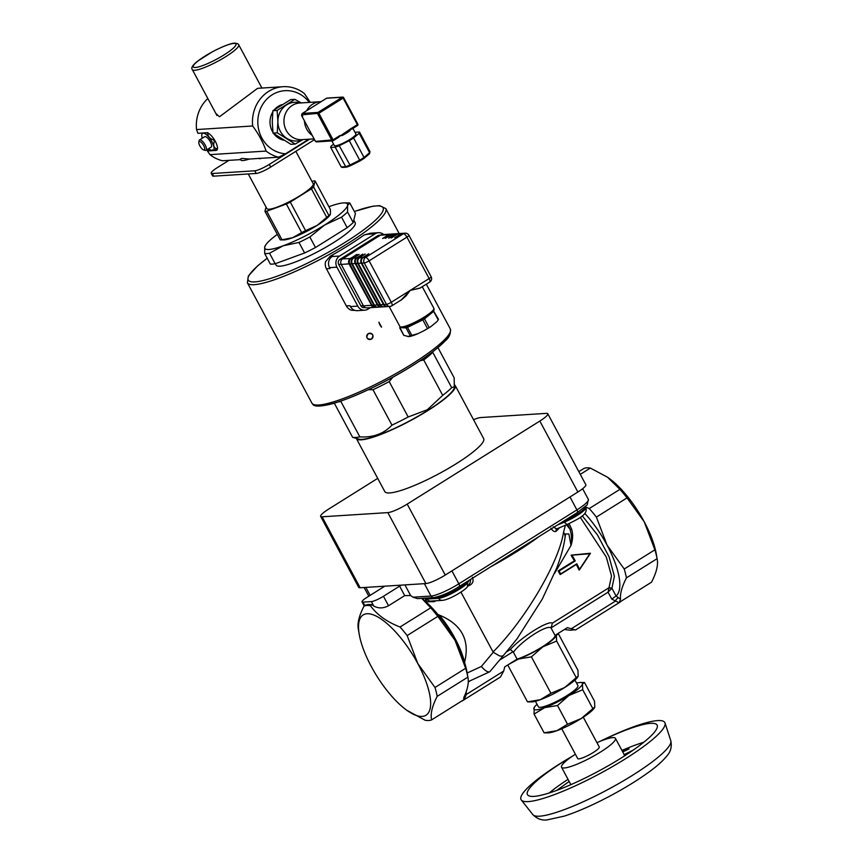 <?xml version="1.0" encoding="UTF-8"?>
<svg xmlns="http://www.w3.org/2000/svg" width="863" height="863" viewBox="0 0 863 863"><rect width="100%" height="100%" fill="white"/><g stroke="black" fill="none" stroke-linecap="round" stroke-linejoin="round"><path stroke-width="1.29" d="M360.151 587.757L322.104 516.797A16.311 2.859 151.8 0 1 320.658 516.408L358.706 587.358A16.311 2.859 -28.2 0 0 360.151 587.757L425.901 583.561A16.311 2.859 -28.2 0 0 445.254 575.049L407.207 504.1L539.828 421.058A16.311 2.859 151.8 0 0 547.789 413.765A16.311 2.859 151.8 0 0 546.355 413.366L480.605 417.563A16.311 2.859 151.8 0 0 473.517 419.688M203.614 149.914L205.081 150.367A6.117 2.158 -122.1 0 0 206.009 150.313A6.117 2.158 -122.1 0 0 204.585 143.981A6.117 2.158 -122.1 0 0 199.515 139.946A6.117 2.158 -122.1 0 0 199.062 140.755L198.824 142.276A4.865 1.715 57.9 0 1 203.226 144.833A4.865 1.715 57.9 0 1 203.614 149.914A4.865 1.715 57.9 0 1 200.529 147.001A4.865 1.715 57.9 0 1 198.824 142.276M199.515 139.946L204.671 136.71A6.117 2.158 57.9 0 1 209.472 140.335A6.117 2.158 57.9 0 1 211.165 147.088L206.009 150.313M217.454 148.835L213.042 150.637L212.406 149.817M310.249 102.341L304.423 93.582A35.685 32.805 86.4 0 0 282.999 86.71A35.685 32.805 86.4 0 0 252.665 125.987L196.537 129.558L197.929 133.301L206.537 132.751A10.194 3.592 57.9 0 1 214.833 140.507A10.194 3.592 57.9 0 1 216.699 150.238A10.194 3.592 57.9 0 1 216.03 150.442L212.6 150.658M208.76 148.587A10.097 3.56 -122.1 0 0 212.481 150.658A10.097 3.56 -122.1 0 0 210.928 140.011A10.097 3.56 -122.1 0 0 202.028 133.959A10.097 3.56 -122.1 0 0 202.266 138.22M215.049 140.906L214.423 141.295A11.316 3.991 -122.1 0 0 213.636 139.838L214.207 139.482M216.268 149.569A11.316 3.991 -122.1 0 0 216.451 148.803L217.498 148.156M214.423 141.295C213.032 145.092 213.711 147.595 216.451 148.803M207.746 132.578C207.649 136.289 209.612 138.706 213.636 139.838M212.557 150.658L207.422 150.993L209.418 149.17M261.381 158.263A5.707 1.003 151.8 0 1 259.17 158.371L259.213 158.231M213.69 176.16L212.266 173.506A12.233 2.147 151.8 0 1 211.187 173.215L212.611 175.869A12.233 2.147 -28.2 0 0 213.69 176.16L256.192 173.452A12.233 2.147 -28.2 0 0 270.702 167.066L314.51 139.644M252.665 125.987C258.771 134.24 263.247 142.611 266.117 151.068L209.989 154.65A35.685 32.805 -93.6 0 0 222.525 160.766L240.55 159.623A26.408 4.628 151.8 0 1 240.55 159.547M228.943 160.356L217.163 167.735A12.233 2.147 151.8 0 0 211.187 173.215M212.266 173.506L254.768 170.798L256.192 173.452M270.702 167.066L269.278 164.412A12.233 2.147 151.8 0 1 254.768 170.798M269.278 164.412L309.612 139.17M240.27 159.019L240.745 159.903A26.311 4.617 -28.2 0 0 243.064 160.54A26.311 4.617 -28.2 0 0 249.342 159.051M258.911 158.328A6.117 1.068 -28.2 0 0 258.846 158.458L278.663 157.195L285.556 153.776L308.803 139.213M240.324 159.342L241.813 158.414L249.407 159.062L258.846 158.414M282.999 86.71L257.616 88.328L219.482 116.764L215.815 113.42M285.556 153.776A31.607 29.051 -93.6 0 1 260.885 107.789A31.607 29.051 -93.6 0 1 309.31 102.406M282.093 104.574A18.35 16.872 86.4 0 0 274.585 109.515M272.751 112.028A18.35 16.872 86.4 0 0 272.945 132.417M273.787 133.646A18.35 16.872 86.4 0 0 283.603 140.184M209.989 154.65L207.422 150.993M196.537 129.558A35.685 32.805 -93.6 0 1 207.832 98.533M266.117 151.068A35.685 32.805 86.4 0 0 278.663 157.195M437.444 321.036A17.131 2.999 151.8 0 1 437.368 321.155A17.131 2.999 151.8 0 1 437.12 321.489L430.928 326.559A17.131 2.999 151.8 0 1 423.787 330.788L418.026 333.614A17.131 2.999 151.8 0 1 408.641 336.559L403.873 335.373L399.839 327.606M418.026 333.614L407.854 336.548M420.087 288.134L410.216 290.399L400.982 300.205A19.266 3.376 151.8 0 1 400.281 300.529M380.432 235.178A4.078 3.754 -93.6 0 1 382.061 234.639L389.925 234.143A4.078 3.754 -93.6 0 1 390.281 234.143L389.925 234.143A4.078 3.754 -93.6 0 0 388.285 234.671L380.432 235.178L342.579 258.868A4.078 3.754 -93.6 0 0 341.241 264.434L363.442 305.836A4.078 3.754 -93.6 0 0 366.937 307.886L374.801 307.379A4.078 3.754 -93.6 0 1 371.306 305.34L363.442 305.836M389.267 234.477A3.873 3.56 86.4 0 0 388.458 234.844L382.859 238.479L390.648 234.1A4.078 3.754 86.4 0 0 389.008 234.628L382.848 238.479M356.581 254.52L350.615 258.544A3.873 3.56 86.4 0 0 349.342 263.83L371.543 305.232L349.105 263.938A4.078 3.754 -93.6 0 1 350.443 258.371L357.293 254.477L351.165 258.328A4.078 3.754 86.4 0 0 349.828 263.884L372.029 305.297A4.078 3.754 86.4 0 0 375.524 307.336L377.368 307.217A4.078 3.754 -93.6 0 1 373.873 305.178L351.673 263.776A4.078 3.754 -93.6 0 1 353.01 258.21L359.148 254.358L353.571 258.166A4.078 3.754 -93.6 0 0 352.233 263.733L374.434 305.135A4.078 3.754 -93.6 0 0 377.929 307.185L380.896 306.991A4.078 3.754 -93.6 0 1 377.401 304.952L355.2 263.549A4.078 3.754 -93.6 0 1 356.538 257.983L362.676 254.132L357.099 257.951A4.078 3.754 -93.6 0 0 355.761 263.506L377.962 304.919A4.078 3.754 -93.6 0 0 381.457 306.958L383.377 306.84A4.078 3.754 -93.6 0 1 379.882 304.79L357.681 263.388A4.078 3.754 -93.6 0 1 359.019 257.821L365.168 253.97L359.58 257.789A4.078 3.754 -93.6 0 0 358.242 263.355L380.443 304.758A4.078 3.754 -93.6 0 0 383.938 306.796L386.991 306.602A4.078 3.754 -93.6 0 1 383.496 304.563L361.295 263.161A4.078 3.754 -93.6 0 1 362.633 257.595L368.771 253.744L363.194 257.562A4.078 3.754 -93.6 0 0 361.856 263.118L384.057 304.531A4.078 3.754 -93.6 0 0 387.552 306.57L389.957 306.419A4.078 3.754 -93.6 0 1 386.462 304.369L384.057 304.531M401.371 233.711A3.873 3.56 86.4 0 0 400.572 234.078L394.974 237.703L402.751 233.323A4.078 3.754 86.4 0 0 401.112 233.862L403.442 233.711A4.078 3.754 -93.6 0 1 405.081 233.183L402.751 233.323M397.767 233.938A3.873 3.56 86.4 0 0 396.958 234.305L391.36 237.94L397.487 234.1M395.276 234.1A3.873 3.56 86.4 0 0 394.477 234.466L388.879 238.091L396.656 233.711A4.078 3.754 86.4 0 0 395.017 234.251L396.786 234.132A4.078 3.754 -93.6 0 1 398.782 233.593L396.656 233.711M391.748 234.315A3.873 3.56 86.4 0 0 390.95 234.693L385.351 238.317L393.129 233.938A4.078 3.754 86.4 0 0 391.489 234.466L385.34 238.317M401.824 299.569L406.095 295.847L410.216 290.399L420.173 287.983M420.13 288.015L429.698 282.104A4.078 4.078 0 0 0 431.133 276.721A4.078 0.712 -28.2 0 1 429.138 278.555L406.937 237.142L369.094 260.842L391.295 302.244L429.138 278.555A4.078 1.435 57.9 0 1 429.698 282.104M362.255 258.393A3.668 3.376 86.4 0 0 361.619 262.956L383.819 304.359A3.668 3.376 86.4 0 0 384.822 305.545M358.641 258.62A3.668 3.376 86.4 0 0 358.005 263.183L380.205 304.585A3.668 3.376 86.4 0 0 381.209 305.772M356.16 258.781A3.668 3.376 86.4 0 0 355.524 263.344L377.724 304.747A3.668 3.376 86.4 0 0 378.728 305.934M352.633 259.008A3.668 3.376 86.4 0 0 351.996 263.571L374.197 304.973A3.668 3.376 86.4 0 0 375.2 306.16M350.421 258.922A3.668 3.376 86.4 0 0 349.504 263.722L371.705 305.135A3.668 3.376 86.4 0 0 373.021 306.527M365.286 307.584L364.024 307.66A3.668 3.376 -93.6 0 1 360.885 305.826L338.684 264.412A3.668 3.376 -93.6 0 1 339.882 259.407L377.735 235.718A3.668 3.376 -93.6 0 1 379.202 235.232L380.464 235.157M430.928 326.559L423.787 330.788M438.188 319.86L437.12 321.489L438.188 319.86L433.636 311.36L424.488 318.846L428.976 327.239M577.779 676.937A27.53 4.833 151.8 0 1 577.649 677.142A27.53 4.833 151.8 0 1 564.693 687.52A27.53 4.833 151.8 0 1 540.367 699.699A27.53 4.833 151.8 0 1 531.489 701.899L527.509 701.856L540.367 699.699L550.939 693.28L564.693 687.52L578.188 676.02L577.93 670.292L558.404 633.863L557.487 633.83M462.255 700.702A4.078 1.435 57.9 0 1 461.985 701.08L500.486 676.98L503.658 671.08L504.736 666.862L515.772 659.958A27.53 4.833 -28.2 0 0 518.544 659.008L507.886 664.888M542.87 646.819L531.403 656.851L518.544 659.008A27.53 4.833 -28.2 0 0 542.87 646.819A27.53 4.833 -28.2 0 0 556.365 635.33L556.624 641.058L542.87 646.819M558.404 633.863L556.365 635.33A27.53 4.833 -28.2 0 0 556.333 634.553L567.369 627.649L575.47 629.947A47.929 8.403 -28.2 0 0 570.659 630.26L564.37 629.526M577.649 677.142L578.188 676.02M576.15 677.487L556.624 641.058M550.939 693.28L531.403 656.851M527.509 701.856L507.973 665.427M515.772 659.958L517.088 659.127A25.998 4.563 -28.2 0 0 542.266 646.862A25.998 4.563 -28.2 0 0 555.028 635.384L556.333 634.553M378.911 322.169L381.586 327.163A10.194 9.374 -93.6 0 1 378.911 322.169L381.586 327.163M371.36 339.137C366.667 339.299 365.675 337.444 368.382 333.582C373.053 333.409 374.046 335.254 371.36 339.137A3.204 3.15 -44.8 0 1 367.066 337.897A3.204 3.15 -44.8 0 1 368.382 333.582A3.204 3.15 -44.8 0 1 372.676 334.822A3.204 3.15 -44.8 0 1 371.36 339.137M370.4 307.66L368.059 309.127A8.155 7.497 -93.6 0 1 364.779 310.195L357.401 310.658A8.155 7.497 -93.6 0 1 350.41 306.57L349.936 305.685L346.333 305.912A9.18 8.436 86.4 0 0 351.575 310.238L355.222 310.453M330.249 256.182L325.545 261.694A9.18 8.436 86.4 0 0 326.408 268.76L330.011 268.533L329.547 267.649A8.155 7.497 -93.6 0 1 332.212 256.516L333.021 256.009L330.249 256.182A78.511 13.765 151.8 0 0 364.218 234.919L367.8 234.24A8.155 7.497 -93.6 0 1 371.068 233.172L378.447 232.708A8.155 7.497 -93.6 0 1 383.668 234.542M368.933 233.657L364.218 234.919M353.798 220.141L355.178 222.708A44.865 7.864 151.8 0 1 326.494 246.861A44.865 7.864 151.8 0 1 280.054 266.182A44.865 7.864 151.8 0 1 276.095 265.114L275.329 263.69M346.333 305.912L326.408 268.76M364.779 310.195A8.155 7.497 -93.6 0 1 357.789 306.106L336.915 267.174A8.155 7.497 -93.6 0 1 339.591 256.041L375.178 233.765A8.155 7.497 -93.6 0 1 378.447 232.708M537.045 704.305A27.53 4.833 -28.2 0 0 534.348 707.229A27.53 4.833 -28.2 0 0 533.809 708.35A27.53 4.833 -28.2 0 0 544.639 707.66A27.53 4.833 -28.2 0 0 568.965 695.481A27.53 4.833 -28.2 0 0 582.46 683.981A27.53 4.833 -28.2 0 0 580.508 682.482A27.53 4.833 -28.2 0 0 576.581 683.108M535.416 701.274L538.361 706.775A22.427 3.937 -28.2 0 0 566.959 695.61A22.427 3.937 -28.2 0 0 577.908 685.567L574.963 680.076M580.508 682.482L584.488 682.514L582.46 683.981L582.708 689.72L568.965 695.481L557.498 705.503L544.639 707.66L534.068 714.089L534.219 707.433M594.38 707.908A27.53 4.833 151.8 0 1 594.251 708.113A27.53 4.833 151.8 0 1 581.295 718.48A27.53 4.833 151.8 0 1 556.969 730.67A27.53 4.833 151.8 0 1 548.091 732.86L544.111 732.827L556.969 730.67L567.541 724.24L581.295 718.48L594.79 706.991L594.531 701.252L584.488 682.514M534.068 714.089L544.111 732.827M557.498 705.503L567.541 724.24M582.708 689.72L592.752 708.458M594.251 708.113L594.79 706.991M561.727 728.76L577.714 758.577A12.233 2.147 -28.2 0 0 593.302 752.482A12.233 2.147 -28.2 0 0 599.278 747.013L583.291 717.196M600.044 741.36A81.575 14.304 151.8 0 1 665.017 722.967A81.575 14.304 151.8 0 1 611.608 767.099A81.575 14.304 151.8 0 1 528.253 801.598A81.575 14.304 151.8 0 1 521.306 800.023A81.575 14.304 151.8 0 1 572.579 756.085M600.648 741.112A73.538 12.891 151.8 0 1 657.261 725.492A73.538 12.891 151.8 0 1 609.105 765.276A73.538 12.891 151.8 0 1 533.97 796.387A73.538 12.891 151.8 0 1 527.703 794.963A73.538 12.891 151.8 0 1 572.05 756.452M549.17 793A70.518 12.362 151.8 0 1 568.027 779.354M621.943 750.443A70.518 12.362 151.8 0 1 643.744 742.288M596.959 742.676A30.593 5.361 151.8 0 1 615.448 738.34A30.593 5.361 151.8 0 1 595.902 754.801A30.593 5.361 151.8 0 1 564.24 767.984A30.593 5.361 151.8 0 1 561.533 767.25A30.593 5.361 151.8 0 1 575.384 754.24M615.448 738.34L623.938 754.154A30.593 5.361 151.8 0 1 624.057 754.694L633.42 749.979M622.223 750.972A50.982 8.943 151.8 0 1 625.74 749.699L629.073 748.922L622.752 751.932M556.743 790.389L569.159 781.468M277.303 234.391A46.904 8.231 -28.2 0 0 265.631 245.06A46.904 8.231 -28.2 0 0 264.714 246.969A46.904 8.231 -28.2 0 0 283.15 245.793A46.904 8.231 -28.2 0 0 324.585 225.038A46.904 8.231 -28.2 0 0 347.584 205.459A46.904 8.231 -28.2 0 0 344.272 202.891A46.904 8.231 -28.2 0 0 329.137 206.635A46.904 8.231 -28.2 0 0 328.911 206.71M330.054 214.952A27.53 4.833 151.8 0 1 329.925 215.157A27.53 4.833 151.8 0 1 316.969 225.523A27.53 4.833 151.8 0 1 292.654 237.713A27.53 4.833 151.8 0 1 283.776 239.903L280.464 239.892A30.593 5.361 151.8 0 1 280.259 239.882L264.952 211.338A30.593 5.361 -28.2 0 0 266.699 211.23L286.354 204.024A30.593 5.361 -28.2 0 0 290.27 202.061L311.414 188.824A30.593 5.361 -28.2 0 0 313.593 186.969L315.081 180.928A30.593 5.361 -28.2 0 0 313.345 181.036L312.028 181.521M377.714 478.372L328.63 509.105A16.311 2.859 151.8 0 0 320.658 516.408M322.104 516.797L387.854 512.611L425.901 583.561M407.207 504.1A16.311 2.859 151.8 0 1 387.854 512.611M356.29 438.393A56.084 9.838 -28.2 0 0 356.343 438.501L384.801 491.586A56.084 9.838 -28.2 0 0 438.879 473.755A56.084 9.838 -28.2 0 0 483.658 438.587L455.189 385.502A56.084 9.838 -28.2 0 0 454.995 385.211M445.254 575.049L577.876 492.018A16.311 2.859 -28.2 0 0 585.837 484.715L547.789 413.765M356.343 438.501A56.084 9.838 -28.2 0 0 410.41 420.669A56.084 9.838 -28.2 0 0 455.189 385.502M437.951 347.606L454.154 377.821L454.326 387.919A55.059 9.655 151.8 0 1 427.412 410.626A55.059 9.655 151.8 0 1 358.825 439.127L352.633 437.336L334.315 403.172M420.044 360.777L423.733 359.968L442.708 395.362L427.347 409.709L408.177 416.98L389.202 381.597A60.162 10.55 151.8 0 1 372.978 389.731L391.953 425.114C383.798 433.776 373.096 437.692 359.849 436.872L340.874 401.478L341.511 400.842M408.177 416.98A60.162 10.55 151.8 0 1 391.953 425.114M368.415 389.666L372.978 389.731M389.202 381.597L392.892 377.174M454.758 386.57L451.716 387.692L432.741 352.309A60.162 10.55 151.8 0 1 423.733 359.968M340.874 401.478A60.162 10.55 151.8 0 1 338.415 401.888M451.716 387.692A60.162 10.55 151.8 0 1 442.708 395.362M359.849 436.872A60.162 10.55 151.8 0 1 352.633 437.336M264.682 253.539L270.324 264.067A50.982 8.943 -28.2 0 0 275.168 263.754L304.617 252.967A50.982 8.943 -28.2 0 0 315.48 247.519L347.174 227.681L341.532 217.163L324.585 225.038L309.839 237.001A50.982 8.943 151.8 0 1 298.976 242.449L283.15 245.793L269.526 253.237A50.982 8.943 151.8 0 1 264.682 253.539L264.714 246.969L265.631 245.06M315.48 247.519L309.839 237.001M304.617 252.967L298.976 242.449M347.174 227.681A50.982 8.943 -28.2 0 0 353.204 222.546L355.437 213.495L349.795 202.978L347.584 205.459L347.562 212.028A50.982 8.943 151.8 0 1 341.532 217.163M353.204 222.546L347.562 212.028M344.272 202.891L348.674 202.913A50.982 8.943 151.8 0 1 349.795 202.978M275.168 263.754L269.526 253.237M321.101 101.683A18.35 16.872 86.4 0 0 320.108 101.715L299.655 103.021A18.35 16.872 86.4 0 0 283.992 122.406A18.35 16.872 86.4 0 0 301.996 139.655L314.1 138.878M304.423 120.842A18.35 16.872 86.4 0 0 312.244 135.426L301.888 116.106A2.039 1.877 -93.6 0 1 301.964 113.905M320.108 101.715A18.35 16.872 86.4 0 0 306.635 110.744M301.888 116.106L302.686 116.052L302.018 114.811L318.868 113.28L333.096 139.828L339.86 135.588L342.223 135.513A12.233 2.147 -28.2 0 0 349.979 130.658L350.594 128.867L333.237 140.712L333.096 139.828L316.257 141.349L315.168 140.874L312.244 135.426M302.352 113.42L326.613 98.231L342.255 97.239L317.994 112.427L302.352 113.42A1.025 0.939 86.4 0 0 302.018 114.811M351.726 129.116L350.594 128.867L351.726 129.116L357.498 125.523L351.608 129.213M343.593 97.724L357.854 124.175L343.625 97.638A1.025 1.025 0 0 0 342.665 97.098A1.025 0.939 86.4 0 0 342.255 97.239L343.129 98.091L343.539 97.616A1.025 0.939 86.4 0 0 342.665 97.098L327.023 98.102A1.025 0.939 86.4 0 0 326.613 98.231M316.257 141.349A1.025 0.939 86.4 0 0 317.336 141.823M331.867 140.928L334.326 145.523A12.233 2.147 -28.2 0 0 342.298 143.528A12.233 2.147 -28.2 0 0 355.89 133.959L352.913 128.393M333.56 144.099L331.058 146.235A16.311 2.859 -28.2 0 0 330.734 147.444L335.211 147.195A16.311 2.859 -28.2 0 0 339.235 145.718L349.267 140.691A16.311 2.859 -28.2 0 0 353.603 137.983L359.17 133.236A16.311 2.859 -28.2 0 0 359.493 132.028L369.903 151.467A16.311 2.859 151.8 0 1 369.925 151.489A16.311 2.859 151.8 0 1 369.601 152.708L364.035 157.444A16.311 2.859 151.8 0 1 359.709 160.151L349.677 165.178A16.311 2.859 151.8 0 1 345.653 166.656L341.187 166.937A16.311 2.859 151.8 0 1 341.165 166.915A16.311 2.859 151.8 0 1 341.155 166.883M369.591 153.646L369.925 151.489L359.493 132.028A16.311 2.859 -28.2 0 0 359.472 132.007L355.006 132.287A16.311 2.859 -28.2 0 0 354.995 132.287M359.17 133.236L369.601 152.708L369.45 153.808L364.013 158.436M353.603 137.983L364.035 157.444L363.852 158.522A15.297 2.686 -28.2 0 1 360.076 160.885L349.267 140.691M339.235 145.718L350.367 165.75L349.677 165.178L350.367 165.75L363.97 158.468M335.211 147.195L345.653 166.656L346.656 167.142L350.313 165.793L360.087 160.906M341.187 166.937L330.734 147.444A16.311 2.859 -28.2 0 0 330.745 147.476L341.187 166.937L342.535 167.314M350.249 165.804A15.297 2.686 -28.2 0 1 346.861 167.034L345.653 166.656M364.121 158.296L369.235 153.938L369.601 152.708M317.713 141.845L316.915 141.899A2.039 1.877 -93.6 0 1 315.168 140.874M248.274 173.959L266.829 208.566A26.311 4.617 -28.2 0 0 300.367 195.48A26.311 4.617 -28.2 0 0 313.204 183.7L295.847 151.327M266.009 207.034L264.952 211.338M313.593 186.969L328.9 215.523L330.464 214.035L330.389 209.472L315.081 180.928M329.925 215.157L330.464 214.035M290.27 202.061L305.578 230.615L316.969 225.523L326.721 217.368L311.414 188.824M266.699 211.23L281.996 239.774L292.654 237.713L301.662 232.579L286.354 204.024M281.996 239.774A30.593 5.361 151.8 0 1 280.464 239.892M328.9 215.523A30.593 5.361 151.8 0 1 326.721 217.368M305.578 230.615A30.593 5.361 151.8 0 1 301.662 232.579M585.384 506.915L589.256 508.544A66.278 23.387 57.9 0 1 596.387 517.088L607.034 545.092L624.219 569.008A66.278 23.387 57.9 0 1 626.43 577.865C621.899 586.743 619.936 593.863 620.54 599.224L616.096 596.02A59.137 20.863 -122.1 0 0 607.034 545.092A59.137 20.863 -122.1 0 0 584.812 513.431M580.27 517.347L606.311 557.088L611.522 575.988L608.059 592.191L611.781 599.116L618.836 602.654L651.522 582.201C656.592 572.342 658.447 564.499 657.088 558.674A66.278 23.387 -122.1 0 0 654.888 549.817L644.23 521.802L627.045 497.897A66.278 23.387 -122.1 0 0 619.925 489.353L589.256 508.544M619.925 489.353L607.498 477.196L590.314 468.059L580.281 474.348M590.314 468.059A66.278 23.387 -122.1 0 0 583.906 468.469L578.825 471.651M627.045 497.897L596.387 517.088M654.888 549.817L624.219 569.008M607.498 477.196L608.76 478.102A59.137 20.863 57.9 0 1 644.23 521.802A59.137 20.863 57.9 0 1 656.29 554.014L657.196 559.256L657.088 558.674L626.43 577.865M619.289 602.374L620.54 599.224M358.436 629.677C357.077 623.852 358.943 615.999 364.013 606.15A66.278 23.387 57.9 0 1 370.432 605.74C377.077 614.844 386.948 621.943 400.033 627.023A66.278 23.387 57.9 0 1 407.153 635.567L437.821 616.365A66.278 23.387 -122.1 0 0 430.691 607.822L421.716 598.339M400.033 627.023L430.691 607.822M407.153 635.567L417.811 663.571L434.995 687.487A66.278 23.387 57.9 0 1 437.196 696.344L467.865 677.142A66.278 23.387 -122.1 0 0 465.653 668.286L455.006 640.281L437.821 616.365M434.995 687.487L465.653 668.286M437.196 696.344C432.126 706.204 430.27 714.046 431.629 719.871A66.278 23.387 57.9 0 1 425.211 720.281L406.764 710.249A59.137 20.863 -122.1 0 0 417.811 663.571A59.137 20.863 -122.1 0 0 376.225 616.117A59.137 20.863 -122.1 0 0 359.235 634.327A59.137 20.863 -122.1 0 0 371.295 666.538A59.137 20.863 -122.1 0 0 406.764 710.249M431.629 719.871L464.251 699.44L466.29 694.478L465.135 694.488M364.013 606.15L365.599 605.157A66.278 23.387 -122.1 0 1 372.007 604.747L370.432 605.74M421.867 598.329L422.039 598.469A59.137 20.863 57.9 0 1 426.958 602.73A59.137 20.863 57.9 0 1 455.006 640.281A59.137 20.863 57.9 0 1 467.066 672.493L467.865 677.142C469.03 682.46 467.714 689.17 463.927 697.282L463.636 698.243M463.927 697.282L463.863 699.699M384.585 586.193A4.078 0.712 -28.2 0 1 383.183 587.196L367.012 597.315A10.194 1.791 151.8 0 0 362.039 601.878L364.251 605.999M364.822 605.643L362.935 602.126A10.194 1.791 151.8 0 1 362.039 601.878M362.935 602.126L371.36 601.587L373.701 605.955L372.007 604.747M582.633 488.717L588.361 499.397A23.452 4.11 151.8 0 1 576.905 509.893L458.846 583.82A23.452 4.11 151.8 0 1 431.025 596.053A3.064 2.816 86.4 0 0 433.647 597.584L417.444 598.62L412.956 597.196L410.637 595.535L404.704 595.621L388.533 605.75L383.452 596.268A10.194 1.791 151.8 0 1 371.36 601.587M388.533 605.75C383.226 608.523 378.274 608.598 373.701 605.955M383.452 596.268L399.623 586.15L404.704 595.621M401.457 585.114A4.078 0.712 -28.2 0 0 399.623 586.15M442.147 600.368C449.558 600.012 466.57 589.235 467.412 586.667L467.584 582.708A17.508 3.074 151.8 0 1 454.229 592.212A17.508 3.074 151.8 0 1 438.652 598.329A4.078 3.754 -93.6 0 0 442.147 600.368L430.011 601.144L425.437 599.17L426.958 602.73M571.295 628.739L615.136 601.284A4.078 1.327 122.8 0 1 618.437 597.725M611.781 599.116L615.912 596.096M611.436 588.469L608.965 587.746L552.385 623.162L551.058 627.886L608.059 592.191L611.91 588.232L614.391 576.333L609.116 556.915L597.433 534.866L582.277 515.858M552.385 623.162C548.523 620.044 521.425 637.002 510.389 649.451L513.377 652.212C522.622 639.699 549.235 623.043 551.317 628.458L551.058 627.886M565.632 533.938L568.89 534.003L570.993 545.448C572.913 539.763 573.129 534.348 571.651 529.192L569.127 523.668M554.531 573.42L570.993 545.448C571.91 539.386 571.543 533.917 569.914 529.03L566.506 524.801M503.366 655.546L501.888 656.236L499.429 655.88L493.28 652.255L481.338 666.484L467.163 673.021M565.049 537.487A10.194 7.843 -172.6 0 0 565.06 537.422A10.194 7.843 -172.6 0 0 563.528 532.32C558.879 562.59 525.222 619.753 493.053 651.975L493.28 652.255M565.513 534.208L565.06 537.422A10.194 7.843 -172.6 0 0 565.06 537.412C563.755 546.818 560.885 557.196 556.473 568.544L542.277 599.127L517.034 638.814L503.334 655.589M490.065 671.414L489.558 671.846C487.595 672.32 484.855 670.54 481.338 666.484M553.215 526.808L556.581 528.943L567.185 524.51L564.175 522.234L557.315 525.092M556.527 528.954A2.039 1.704 -134.1 0 0 556.29 531.123A89.73 15.739 -28.2 0 0 559.612 527.671M550.928 528.156C552.859 531.22 554.639 532.201 556.29 531.123M470.68 579.332L470.184 582.676L467.422 586.657M433.442 600.928A2.039 0.658 -114.7 0 1 433.96 601.705L436.02 600.756M469.213 584.078A2.039 0.561 -115.3 0 1 469.979 585.157C472.978 583.334 473.776 580.734 472.385 577.336M567.692 524.305L569.914 529.019A2.039 1.003 155.6 0 0 571.651 529.192M460.961 592.126L493.053 651.975M565.438 525.243L563.528 532.32M437.811 614.434L439.278 615.049C461.651 624.37 470.087 640.109 464.596 662.277L464.553 662.428M560.335 574.488L560.087 574.478A48.436 17.087 -122.1 0 0 558.188 570.939L574.359 560.81A48.436 17.087 -122.1 0 0 571.09 555.254L589.839 553.722L579.526 569.321A49.45 17.443 -122.1 0 0 576.818 563.798L560.648 573.927A49.45 17.443 -122.1 0 0 559.095 571.026L558.415 570.896A49.051 17.303 57.9 0 1 560.335 574.488L576.516 564.359A49.051 17.303 57.9 0 1 579.267 570.022L590.443 553.248L571.338 555.136M588.663 553.42L590.443 553.248M579.267 570.022L578.976 569.947A48.436 17.087 -122.1 0 0 576.333 564.488M609.159 587.552L611.91 588.232L616.096 596.02M574.359 560.81L575.265 560.907A49.45 17.443 -122.1 0 0 572.072 555.416L571.284 555.146A49.051 17.303 57.9 0 1 574.596 560.777L558.188 570.939M555.028 635.384L551.317 628.458M517.088 659.127L513.377 652.212M294.876 99.342L290.626 99.612L272.881 110.723L272.266 121.942L273.021 133.085L290.907 144.337L295.157 144.067L277.271 132.816L277.886 121.586L277.131 110.453L294.876 99.342L301.209 102.924M273.021 133.085L277.271 132.816M302.891 139.59L295.157 144.067M272.881 110.723L277.131 110.453M300.216 102.977A19.374 17.81 86.4 0 0 286.678 104.855A19.374 17.81 86.4 0 0 277.886 121.586A19.374 17.81 86.4 0 0 286.894 138.393A19.374 17.81 86.4 0 0 302.557 139.612M216.03 150.442L217.174 149.731M261.921 88.058L238.727 44.8A26.311 4.617 151.8 0 1 217.724 61.305A26.311 4.617 151.8 0 1 192.352 69.666L216.937 115.502M399.893 326.527A19.266 3.376 -28.2 0 0 418.469 320.4A19.266 3.376 -28.2 0 0 433.862 308.318C433.032 309.882 438.328 308.49 423.474 318.512C406.786 328.123 401.36 327.832 401.23 327.444L399.893 326.527L389.137 306.473M433.463 309.763A18.252 3.204 151.8 0 1 418.857 321.122A18.252 3.204 151.8 0 1 401.306 327.001M400.065 327.228L407.422 327.153L422.751 319.634L428.868 314.941M431.878 312.471L433.409 310.777M350.615 258.544L342.579 258.868M353.01 258.21L351.144 258.328C349.299 259.763 348.846 261.608 349.806 263.884L372.007 305.286L375.524 307.336M356.538 257.983L353.571 258.166M359.019 257.821L357.099 257.951M362.633 257.595L359.58 257.789M401.964 299.472L391.856 305.804A4.078 1.435 57.9 0 0 391.295 302.244A4.078 0.712 151.8 0 1 386.462 304.369L364.262 262.967A4.078 3.754 -93.6 0 1 365.599 257.401L363.194 257.562M361.856 263.118L364.262 262.967A4.078 0.712 -28.2 0 0 369.094 260.842A4.078 1.435 57.9 0 0 365.599 257.401L403.442 233.711A4.078 1.435 57.9 0 1 406.937 237.142A4.078 0.712 151.8 0 0 408.933 235.319A4.078 4.078 0 0 0 405.081 233.183M399.148 233.56L402.029 233.377A4.078 3.754 -93.6 0 1 402.395 233.366L402.029 233.377A4.078 3.754 -93.6 0 0 400.389 233.905L397.509 234.089L399.148 233.56A4.078 3.754 86.4 0 0 397.509 234.089L391.349 237.94M393.129 233.938L395.934 233.765A4.078 3.754 -93.6 0 1 396.3 233.754L395.934 233.765A4.078 3.754 -93.6 0 0 394.294 234.294L391.489 234.466M390.648 234.1L392.406 233.981A4.078 3.754 -93.6 0 1 392.773 233.981L392.406 233.981A4.078 3.754 -93.6 0 0 390.766 234.52L389.008 234.628M349.342 263.83L341.241 264.434M391.856 305.804A4.078 1.435 57.9 0 1 391.586 305.89A4.078 3.754 -93.6 0 1 389.957 306.419A4.078 4.078 0 0 0 391.856 305.804M400.572 234.078L394.747 237.724M396.958 234.305L391.144 237.951M394.477 234.466L388.652 238.112M390.95 234.693L385.125 238.328M351.673 263.776L349.806 263.884M373.873 305.178L372.029 305.297M355.2 263.549L352.233 263.733M377.401 304.952L374.434 305.135M357.681 263.388L355.761 263.506M379.882 304.79L377.962 304.919M361.295 263.161L358.242 263.355M383.496 304.563L380.443 304.758M388.458 234.844L382.643 238.49M371.543 305.232A3.873 3.56 86.4 0 0 374.1 307.131M341.155 264.261L338.684 264.412M342.05 259.267L339.882 259.407M363.355 305.664L360.885 305.826M379.774 235.588L377.735 235.718M427.304 328.21L422.827 319.86L407.498 327.379L411.727 335.243M410.238 335.707L406.052 327.886L399.936 327.627M424.24 318.727L422.751 319.634M407.422 327.153L406.117 327.606M267.196 258.21L257.444 266.031L248.339 276.041L247.39 282.784A78.511 13.765 -28.2 0 0 247.821 283.366A78.511 13.765 -28.2 0 0 324.898 256.84A78.511 13.765 -28.2 0 0 385.783 208.576L399.17 233.549M426.333 284.218L450.292 328.9A78.511 13.765 151.8 0 1 389.418 377.153A78.511 13.765 151.8 0 1 312.341 403.679A78.511 13.765 151.8 0 1 311.899 403.097L247.39 282.784M354.38 211.521A76.473 13.409 151.8 0 1 351.23 238.458A76.473 13.409 151.8 0 1 248.663 280.615A76.473 13.409 151.8 0 1 267.217 258.264M315.696 404.952A76.473 13.409 -28.2 0 0 388.382 379.591A76.473 13.409 -28.2 0 0 449.742 333.075M350.41 306.57L357.789 306.106M332.212 256.516L339.591 256.041M329.547 267.649L336.915 267.174M367.8 234.24L375.178 233.765M532.903 814.683C537.271 818.965 542.083 820.691 547.369 819.85L564.37 816.096C578.156 811.587 593.766 804.672 611.22 795.373C625.254 787.822 637.541 780.249 648.081 772.655C656.56 766.581 662.838 760.993 666.926 755.891C670.713 751.77 672.007 746.722 670.81 740.734A78.274 13.722 151.8 0 1 619.548 783.086A78.274 13.722 151.8 0 1 539.58 816.193A78.274 13.722 151.8 0 1 532.903 814.683L521.306 800.023M624.661 755.837L624.057 754.694M626.171 750.508L625.74 749.699M539.828 421.058L577.876 492.018M333.291 140.658L338.889 137.163M342.223 135.513L349.979 130.658M350.594 128.867L357.358 124.639L357.498 125.523A1.025 1.025 0 0 0 357.854 124.175L357.358 124.639L343.129 98.091L318.868 113.28L317.994 112.427A1.025 0.939 86.4 0 0 317.66 113.819L331.888 140.356A1.025 0.939 86.4 0 0 333.172 140.734L333.237 140.712A1.025 1.025 0 0 1 332.762 140.863L317.131 141.866M357.562 125.448A1.025 0.939 86.4 0 0 357.821 124.272M233.841 43.42A24.272 4.261 151.8 0 1 213.237 60.96A24.272 4.261 151.8 0 1 196.71 62.017A24.272 4.261 151.8 0 1 233.841 43.42M370.13 595.373L365.847 587.39M569.979 496.959L576.905 509.893A3.064 1.079 -122.1 0 1 577.325 512.568A3.064 1.079 -122.1 0 1 577.131 512.622M410.637 595.535L404.93 584.898M585.761 507.606A17.508 3.074 151.8 0 1 564.175 522.234L563.701 521.349A17.508 3.074 -28.2 0 0 585.308 506.775L585.761 507.606C588.588 515.006 576.721 519.472 567.185 524.51M422.039 598.469L438.177 597.444L438.652 598.329L425.437 599.17M437.638 596.797A2.039 1.877 -93.6 0 1 438.177 597.444A17.508 3.074 -28.2 0 0 453.755 591.328A17.508 3.074 -28.2 0 0 467.11 581.824L467.584 582.708L469.353 580.173M562.493 521.856L563.593 521.166M490.864 566.7A89.73 15.739 -28.2 0 0 539.051 536.527M503.658 671.08L466.29 694.478L466.247 691.587M468.242 682.029L470.432 680.659M510.389 649.461L506.657 651.792M499.515 660.163L513.043 651.694M426.408 601.705L433.96 601.705M467.735 586.204A89.73 15.739 -28.2 0 0 469.979 585.157M464.596 662.277A50.982 17.983 -122.1 0 0 439.278 615.049M433.647 597.584C441.608 596.009 450.152 592.309 459.267 586.484A3.064 1.079 57.9 0 0 458.846 583.82L451.91 570.885M424.38 583.658L431.025 596.053L412.956 597.196M588.361 499.397L587.196 504.866L577.325 512.568L459.267 586.484A3.064 1.079 57.9 0 1 459.062 586.549M559.095 571.026L575.265 560.907M560.432 574.424L576.516 564.359M202.028 133.959L202.492 133.01M422.298 286.753L433.862 308.318M408.933 235.319L431.133 276.721M357.293 254.477L351.144 258.328M395.006 234.251L388.868 238.091M401.101 233.862L394.963 237.703M400.087 327.196L399.731 327.854L403.679 335.222M433.42 310.756L438.48 319.288M385.783 208.576L379.601 205.642L372.827 206.203L354.359 211.478M450.292 328.9C450.961 333.593 449.235 337.627 445.103 340.993C433.097 353.56 405.297 371.166 381.392 383.291C361.673 393.334 345.017 400.238 331.414 403.992C320.346 406.71 314.1 406.764 312.676 404.143L311.899 403.097M670.81 740.734L665.017 722.967M561.533 767.25L570.875 784.661M342.093 167.444L346.484 167.174M238.727 44.8C238.706 44.013 237.347 43.463 234.66 43.15C233.042 43.042 226.484 44.445 212.471 51.737L197.756 61.079C192.611 65.113 190.809 67.972 192.352 69.666M359.235 634.327L358.328 629.095M364.132 587.498L368.803 596.204M503.377 655.556L489.99 671.511M468.253 681.662L489.558 671.846M579.353 569.968L590.465 553.269M571.306 555.136L588.9 553.399M575.589 629.958L620.551 601.802"/></g></svg>
